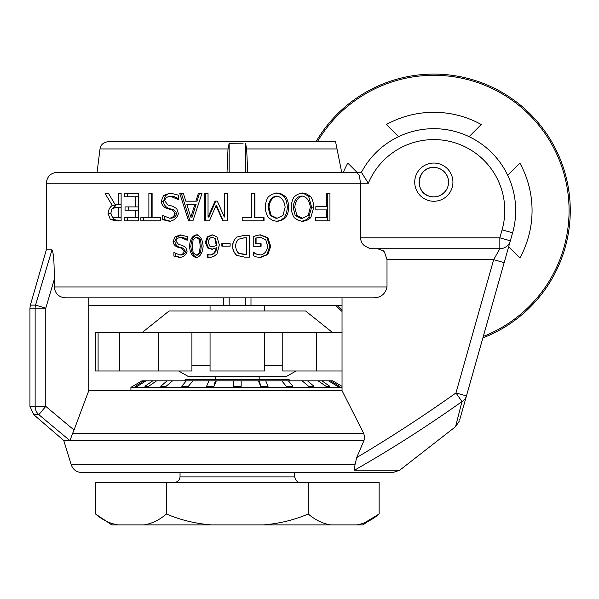 <?xml version="1.0" encoding="UTF-8"?>
<svg xmlns="http://www.w3.org/2000/svg" width="599" height="599" viewBox="0 0 599 599"><rect width="100%" height="100%" fill="white"/><g stroke="black" fill="none" stroke-linecap="round" stroke-linejoin="round"><path stroke-width="0.9" d="M447.333 188.049A14.735 14.735 90 0 0 433.833 167.421A14.735 14.735 90 0 0 429.835 196.345A14.735 14.735 90 0 0 447.333 188.049M196.277 237.249L193.14 239.555L192.376 246.204L193.155 252.875L196.277 255.137L199.46 252.838L200.208 246.189L199.474 239.607L196.277 237.249L197.445 237.249L200.56 239.607L199.474 239.607M200.56 239.607L201.264 246.189L200.545 252.838L197.445 255.137L196.277 255.137M197.445 257.563C193.552 256.627 191.351 252.838 190.864 246.204C191.373 239.473 193.567 235.684 197.445 234.83M196.277 257.563C192.264 256.627 190.003 252.838 189.494 246.204C190.018 239.473 192.279 235.684 196.277 234.83C200.321 235.736 202.604 239.525 203.128 246.189C202.589 252.935 200.306 256.724 196.277 257.563M222.311 246.167L222.311 243.516M221.87 246.167L221.87 243.516L230.113 243.516L230.113 246.167L221.87 246.167M260.423 243.726L260.423 246.271M260.535 237.376L255.533 238.08L255.533 243.726L261.097 243.726L261.097 246.271L253.22 246.271L253.22 236.74L256.424 235.504L260.43 234.86L267.895 237.713L270.703 246.219L267.88 254.523L260.415 257.51L256.387 256.904L253.31 255.631L253.31 252.134L256.305 253.969L260.752 254.994C264.638 254.073 266.959 251.176 267.723 246.309L265.746 239.697L260.535 237.376L256.072 238.08L256.072 243.726M253.092 252.134L255.758 253.969L260.752 254.994M259.771 234.86L267.019 237.713L269.752 246.219L267.004 254.523L259.756 257.51M255.533 238.08L256.072 238.08M255.758 253.969L256.305 253.969M246.421 237.803L244.272 237.803L238.417 239.248L236.216 242.49L235.407 246.219L236.598 250.652L238.672 253.295L246.683 254.605L246.683 237.803L244.474 237.803L238.447 239.248L237.346 240.394M237.346 251.909L238.709 253.295M238.672 253.295L244.474 254.605M244.272 254.605L246.421 254.605M236.815 255.384L237.346 255.683L236.815 255.384C234.359 253.212 232.929 250.15 232.524 246.189C232.974 242.318 234.419 239.263 236.852 237.039L244.564 235.287L249.581 235.287L249.581 257.121L244.617 257.121L236.8 255.384C234.276 253.212 232.801 250.15 232.382 246.189C232.846 242.318 234.336 239.263 236.837 237.039L236.852 237.039M249.236 235.287L249.236 257.121M212.143 237.219C209.964 237.638 208.662 239.308 208.235 242.243L209.71 246.047L212.473 246.803L216.336 245.605L214.846 238.454L212.143 237.219L214.846 238.454M216.336 245.605L212.473 246.803M216.943 245.605L215.49 238.454M212.555 249.229L208.489 247.941L206.221 242.363L208.182 236.882L212.877 234.83M210.002 254.994L210.788 254.994C213.993 254.373 216.044 251.939 216.943 247.709L211.829 249.229L207.643 247.941L205.307 242.363L207.329 236.882L212.158 234.83L216.935 236.807L219.331 244.879L216.958 254.006L214.098 256.215L210.249 257.488L207.172 257.226L207.172 254.41L210.002 254.994C213.304 254.373 215.415 251.939 216.336 247.709M210.414 257.525L208.033 257.226L208.033 254.672M208.033 257.226L207.172 257.226M174.084 252.628L179.857 254.994L181.497 254.994C183.833 254.62 185.226 253.474 185.69 251.565L183.039 248.166L178.899 247.02C176.533 245.86 175.208 244.025 174.915 241.517L176.735 236.882L181.991 234.898M180.733 257.45L175.694 256.095L175.694 253.699M187.24 239.293L183.361 237.593L180.569 237.414C177.873 237.803 176.331 239.016 175.941 241.053L178.495 244.399L182.253 245.388L185.72 247.32L187.083 251.266C186.259 254.672 183.915 256.754 180.044 257.51L173.882 256.095L173.882 252.628M179.857 254.994C182.253 254.62 183.698 253.474 184.17 251.565L181.445 248.166L177.177 247.02C174.751 245.86 173.381 244.025 173.081 241.517L174.953 236.882L180.359 234.898L187.24 236.598L187.24 240.244L180.569 237.414M175.694 256.095L173.882 256.095M387.006 286.943L54.284 286.943C55.071 293.69 58.882 297.329 65.71 297.86L372.795 297.86C380.657 297.853 385.389 294.214 387.006 286.943L387.006 259.659L384.416 251.939L383.233 250.749L377.655 248.742M360.531 237.825L360.531 183.249L368.333 183.249A70.952 70.952 0 0 1 457.164 143.535A70.952 70.952 0 0 1 502.097 229.851L499.843 237.825L360.531 237.825C360.785 241.157 362.013 243.726 364.222 245.545L369.418 248.345L372.234 248.742L499.843 248.742A10.917 10.917 0 0 0 506.425 246.533A10.917 10.917 0 0 1 499.843 248.742L493.666 259.659L455.959 392.944L461.979 401.555L455.562 426.683L459.358 421.045M54.112 267.513L54.284 279.411C54.112 269.909 54.374 254.994 51.993 249.835A35454.788 32959.234 -74 0 0 35.551 305.116L30.377 305.116L46.325 249.835L51.993 249.835M54.284 286.943L54.284 279.411A47094.099 47094.099 -73.5 0 0 45.779 308.141L35.551 305.116A10.917 10.64 -90 0 0 35.139 308.141L35.139 406.377L29.95 406.377L29.95 308.141L45.779 308.141L45.779 406.377L38.83 414.65A6623.15 6129.612 -139.2 0 0 69.843 440.52L363.997 440.482L364.664 437.27L363.81 433.639L342.036 390.645L88.779 390.645L88.779 297.86M112.275 205.427L105.102 193.552L108.539 193.552L115.038 204.409L118.258 204.409L118.258 193.552L121.118 193.552L121.118 220.836L115.614 220.836L110.343 219.399L108.052 213.431C108.471 209.755 109.879 207.089 112.275 205.427L115.847 205.427L115.24 204.409M148.881 193.552L152.109 193.552L152.109 217.609L160.397 217.609L160.397 220.836L140.87 220.836L140.87 217.609L148.881 217.609L148.881 193.552M198.321 193.552L201.923 193.552L192.923 220.836L188.595 220.836L179.76 193.552L183.414 193.552A2003.558 526.132 71.3 0 0 185.795 201.174L195.895 201.174A2003.558 401.412 -71.6 0 1 198.321 193.552M251.325 193.552L254.942 193.552L254.942 217.609L264.032 217.609L264.032 220.836L242.183 220.836L242.183 217.609L251.325 217.609L251.325 193.552M302.607 221.413L298.407 220.395L294.266 217.722C292.484 215.004 291.443 211.499 291.136 207.194C291.421 202.941 292.462 199.437 294.266 196.689L297.71 194.293L302.607 192.975L306.74 193.971L310.806 196.689C312.528 199.415 313.524 202.919 313.794 207.194L310.784 217.722L306.725 220.417L302.607 221.413M315.351 220.836L315.351 217.609L326.762 217.609L326.762 209.912L315.838 209.912L315.838 206.685L326.762 206.685L326.762 193.552L329.944 193.552L329.944 220.836L315.351 220.836M277.097 221.413L272.732 220.395L268.449 217.722C266.607 215.004 265.529 211.499 265.215 207.194C265.507 202.941 266.585 199.437 268.449 196.689L272.006 194.293L277.097 192.975L281.403 193.971L285.656 196.689C287.468 199.415 288.508 202.919 288.793 207.194C288.501 211.477 287.453 214.981 285.641 217.722L281.395 220.417L277.097 221.413M204.469 220.836L204.469 193.552L208.04 193.552L208.04 217.055L215.101 201.069L217.295 201.069L224.326 217.055L224.326 193.552L227.702 193.552L227.702 220.836L222.761 220.836L215.977 205.644L209.44 220.836L204.469 220.836M163.505 195.536L170.123 193.065L178.577 195.184L178.577 199.737L170.371 196.202C167.076 196.689 165.189 198.209 164.71 200.755L167.832 204.94L172.445 206.176L176.705 208.587L178.39 213.521C177.371 217.781 174.481 220.38 169.734 221.323L162.202 219.556L162.202 215.221L169.502 218.186C172.445 217.714 174.212 216.284 174.803 213.895L174.032 211.702L172.46 210.129L166.23 208.212C163.257 206.76 161.588 204.469 161.228 201.331L163.505 195.536L165.616 195.536L168.124 193.971L171.194 193.118M124.3 193.552L138.496 193.552L138.496 220.836L124.3 220.836L124.3 217.609L135.411 217.609L135.411 210.137L125.034 210.137L125.034 206.902L135.411 206.902L135.411 196.779L124.3 196.779L124.3 193.552M127.527 196.779L127.527 193.552M135.411 206.902L138.324 206.902L138.324 196.779L135.411 196.779M128.238 210.137L128.238 206.902M135.411 217.609L138.324 217.609L138.324 210.137L135.411 210.137M127.527 220.836L127.527 217.609M169.502 218.186L171.441 218.186C174.302 217.714 176.016 216.284 176.593 213.895L175.844 211.702L174.316 210.129L168.259 208.212C165.376 206.76 163.752 204.469 163.4 201.331L165.616 195.536M170.543 221.256L164.351 219.556L164.351 216.524M178.577 198.606L173.725 196.427L170.371 196.202M164.351 219.556L162.202 219.556M205.405 220.836L205.405 193.552M223.172 220.836L216.591 205.644L215.977 205.644M224.326 217.055L224.692 193.552M208.04 217.055L208.879 217.055L215.737 201.069M277.075 196.113L275.937 196.113C271.512 197.123 268.884 200.815 268.045 207.194L270.186 215.438L275.937 218.276L277.075 218.276L282.983 215.438L285.146 207.194C284.308 200.815 281.612 197.123 277.075 196.113C272.515 197.123 269.812 200.815 268.951 207.194L271.152 215.438L277.075 218.276M276.521 192.998L280.924 194.323L284.278 196.689C286.03 199.415 287.048 202.919 287.325 207.194C287.041 211.477 286.015 214.981 284.255 217.722L280.916 220.065L276.521 221.383M284.255 217.722L285.641 217.722M326.762 193.552L327.301 193.552L327.301 220.836M302.585 196.113L300.72 196.113C296.46 197.123 293.922 200.815 293.113 207.194L295.18 215.438L300.72 218.276L302.585 218.276L308.245 215.438L310.312 207.194C309.518 200.815 306.943 197.123 302.585 196.113C298.197 197.123 295.592 200.815 294.753 207.194L296.879 215.438L302.585 218.276M301.664 193.043L305.505 194.323L308.71 196.689L311.607 207.194L308.687 217.722L305.857 219.878L301.656 221.338M308.687 217.722L310.784 217.722M263.268 217.609L263.268 220.836M254.433 193.552L254.433 217.609L254.942 217.609M194.93 204.274L186.753 204.274L190.841 217.123L194.93 204.274L196.143 204.274L192.167 217.123L190.841 217.123M195.895 201.174L197.078 201.174A2051.41 412.105 -72.1 0 1 199.437 193.552M189.988 220.836L181.4 193.552M148.881 217.609L151.405 217.609L151.405 193.552L152.109 193.552M143.625 220.836L143.625 217.609M112.02 208.849L110.86 213.139L112.155 216.771L115.465 217.699L118.258 217.699L118.258 207.434L115.787 207.434L112.02 208.849M121.118 217.699L118.258 217.699M121.118 207.434L118.258 207.434M113.525 207.883L115.847 205.427M121.118 220.836L119.096 220.836L113.975 219.399L112.522 217.01M121.118 204.409L118.258 204.409M363.81 433.639L72.486 433.639L70.023 440.482M71.244 464.809C73.033 469.653 76.515 472.222 81.674 472.514L393.019 472.514L399.728 470.208L354.503 470.208L354.982 464.809L71.244 464.809L63.771 440.52L69.843 440.52M355.065 462.832L354.982 464.809L356.682 457.584L363.997 440.482M356.675 457.606L356.682 457.584C390.69 437.375 423.785 415.826 455.959 392.944L466.464 395.917L504.171 262.632L493.666 259.659L387.006 259.659M504.171 262.632L512.602 232.824A81.868 81.868 0 0 0 361.422 172.332L356.472 172.332L359.355 175.529L360.531 183.249L46.325 183.249C46.969 176.623 50.608 172.984 57.242 172.332L79.068 172.332M356.472 172.332L57.242 172.332M354.503 470.208C391.694 448.943 427.521 426.061 461.979 401.555A10.917 9.966 -164.2 0 0 466.464 395.917L482.891 337.858A136.445 136.445 0 0 0 537.722 122.099A136.445 136.445 0 0 0 315.98 141.768L286.464 141.768M368.333 183.249L361.422 172.332M414.725 182.156A19.101 19.101 0 0 1 443.372 165.616A19.101 19.101 0 0 1 443.372 198.703A19.101 19.101 0 0 1 414.725 182.156M72.486 433.639L74.051 430.03A13703.45 13703.45 110.3 0 1 78.192 418.903L86.039 397.931A11060.243 11060.243 110.6 0 1 88.779 390.645M342.036 297.86L342.036 390.645M466.464 395.924C457.202 428.667 457.202 428.667 466.464 395.917M510.341 240.798A10.917 10.917 0 0 1 499.843 248.742L499.843 237.825L510.341 240.798A10.917 10.917 0 0 1 499.843 248.742M210.054 310.963L210.054 304.958M141.836 332.789L169.12 310.963L305.565 310.963L332.857 332.789M119.583 370.998L95.443 370.998L95.443 332.789L119.583 332.789L119.583 370.998L191.92 370.998L191.92 332.789L210.054 332.789L210.054 370.998L264.631 370.998L264.631 332.789L342.036 332.789M296.018 370.998L286.464 376.457L188.228 376.457L178.674 370.998M215.513 379.729L215.513 376.457M98.094 370.998L98.094 332.789M316.519 332.789L316.519 370.998L342.036 370.998M316.519 370.998L282.773 370.998L282.773 332.789M158.173 370.998L158.173 332.789L191.92 332.789M191.92 365.54L210.054 365.54L210.054 332.789L264.631 332.789M119.583 332.789L158.173 332.789M264.631 365.54L282.773 365.54M483.296 336.421A135.254 135.254 0 0 0 546.962 136.422A135.254 135.254 0 0 0 317.358 141.768M337.514 305.505A135.254 135.254 0 0 0 342.036 309.878M335.852 305.505A136.445 136.445 0 0 0 342.036 311.495M508.656 246.773L519.85 257.974A98.236 98.236 0 0 0 519.85 163.1L507.697 175.26M357.026 172.332L347.794 163.1A98.236 98.236 0 0 0 343.317 172.332M469.107 136.662L481.259 124.51A98.236 98.236 0 0 0 386.385 124.51L398.545 136.662M341.7 172.332L335.582 141.768L108.127 141.768C103.62 142.128 100.917 144.516 100.003 148.941L228.009 148.941L229.155 143.288L243.112 143.198M245.53 172.332L245.53 143.288L246.676 148.941L247.672 172.332M342.036 305.505L88.779 305.505M227.021 172.332L228.009 148.941M223.704 305.505L223.704 297.86M229.155 305.505L229.155 297.86M229.155 172.332L229.155 143.288M245.53 305.505L245.53 297.86M250.988 297.86L250.988 305.505M144.172 380.822L146.149 380.822L137.358 386.28L135.381 386.28L144.172 380.822L141.911 380.822L130.919 387.373L342.036 387.373M152.782 380.822L156.609 380.822L148.724 386.28L144.906 386.28L152.782 380.822L146.149 380.822M167.158 380.822L172.564 380.822L166.125 386.28L160.727 386.28L167.158 380.822L156.609 380.822M186.319 380.822L192.938 380.822L188.386 386.28L181.767 386.28L186.319 380.822L172.564 380.822M208.954 380.822L216.336 380.822L213.978 386.28L206.595 386.28L208.954 380.822L192.938 380.822M233.528 380.822L241.165 380.822L241.165 386.28L233.528 386.28L233.528 380.822L216.336 380.822M258.356 380.822L265.739 380.822L268.09 386.28L260.707 386.28L258.356 380.822L241.165 380.822M281.755 380.822L288.374 380.822L292.918 386.28L286.307 386.28L281.755 380.822L265.739 380.822M302.128 380.822L307.527 380.822L313.966 386.28L308.56 386.28L302.128 380.822L288.374 380.822M318.084 380.822L321.903 380.822L329.787 386.28L325.968 386.28L318.084 380.822L307.527 380.822M328.537 380.822L330.513 380.822L339.311 386.28L337.334 386.28L328.537 380.822L321.903 380.822M332.782 380.822L341.879 386.28L332.782 380.822L330.513 380.822M130.919 390.645L130.919 387.373M132.738 386.28L141.911 380.822M339.311 386.28L337.334 386.28M329.787 386.28L325.968 386.28M313.966 386.28L308.56 386.28M292.918 386.28L286.307 386.28M260.707 386.28L259.374 380.822M268.09 386.28L260.79 386.28M233.528 386.28L241.165 386.28M213.978 386.28L215.318 380.822M213.903 386.28L206.595 386.28M188.386 386.28L181.767 386.28M166.125 386.28L160.727 386.28M148.724 386.28L144.906 386.28M137.358 386.28L135.381 386.28M308.245 513.987C315.156 519.947 322.636 523.586 330.678 524.904L263.38 524.904C279.456 523.578 294.416 519.939 308.245 513.987L308.245 482.337L379.145 482.337L379.145 513.987L362.874 524.904L356.712 524.904C364.746 523.578 372.226 519.939 379.145 513.987L364.754 522.68M308.245 482.337L95.548 482.337L95.548 513.987C102.459 519.947 109.939 523.586 117.981 524.904L115.629 524.395M144.015 524.904C152.056 523.578 159.529 519.939 166.447 513.987C180.277 519.947 195.229 523.586 211.312 524.904L111.818 524.904L95.548 513.987M184.402 380.822L185.495 379.729L289.197 379.729L290.283 380.822M294.648 472.514L294.648 476.879L180.037 476.879L180.037 472.514M180.037 476.879C179.715 480.196 177.896 482.008 174.579 482.337L205.981 482.337M330.678 524.904L356.712 524.904M211.312 524.904L263.38 524.904M166.447 513.987L166.447 482.337M200.545 252.838L199.46 252.838M201.264 246.189L200.208 246.189M190.864 246.204L189.494 246.204M267.004 254.523L267.88 254.523M269.752 246.219L270.703 246.219M267.019 237.713L267.895 237.713M216.988 244.22L216.389 244.22M206.221 242.363L205.307 242.363M208.489 247.941L207.643 247.941M208.182 236.882L207.329 236.882M176.735 236.882L174.953 236.882M174.915 241.517L173.081 241.517M178.899 247.02L177.177 247.02M183.039 248.166L181.445 248.166M185.69 251.565L184.17 251.565M163.4 201.331L161.228 201.331M168.259 208.212L166.23 208.212M173.336 209.65L171.449 209.65M176.593 213.895L174.803 213.895M268.045 207.194L268.951 207.194M270.186 215.438L271.152 215.438M287.325 207.194L288.793 207.194M284.278 196.689L285.656 196.689M293.113 207.194L294.753 207.194M295.18 215.438L296.879 215.438M311.607 207.194L313.794 207.194M308.71 196.689L310.806 196.689M110.867 213.431L108.052 213.431M113.975 219.399L110.343 219.399M63.771 440.52L33.739 414.65L38.83 414.65A10.917 10.64 -90 0 1 35.139 406.377L45.779 406.377A8129.224 8129.224 -140.1 0 0 74.051 430.03M512.602 232.824L502.097 229.851M246.676 148.941L337.02 148.941M46.325 249.835L46.325 183.249M33.739 414.65L29.95 406.377M29.95 308.141L30.377 305.116M399.728 470.208L455.562 426.683M433.826 167.421C440.557 167.757 445.207 171.082 447.767 177.386C449.168 181.826 448.696 186.004 446.352 189.913C441.905 195.918 436.282 198.029 429.498 196.247C413.542 192.264 417.54 166.522 433.826 167.421M264.631 310.963L264.631 305.505M259.172 379.729L259.172 376.457M100.003 148.941L97.083 172.332M294.648 476.879C295.794 480.735 297.613 482.554 300.106 482.337"/></g></svg>
